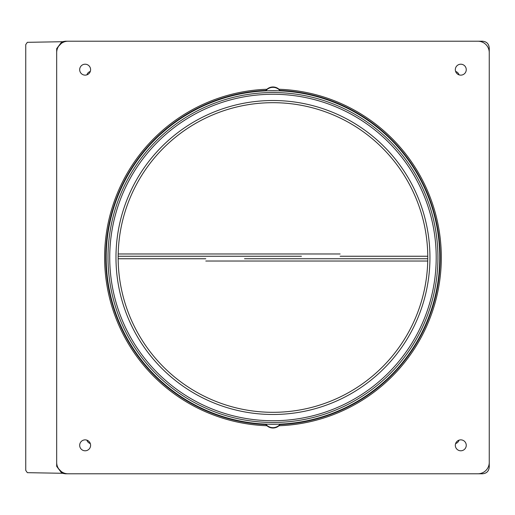 <?xml version="1.0" encoding="UTF-8"?>
<svg xmlns="http://www.w3.org/2000/svg" width="515" height="515" viewBox="0 0 515 515"><rect width="100%" height="100%" fill="white"/><g stroke="black" fill="none" stroke-linecap="round" stroke-linejoin="round"><path stroke-width="0.77" d="M118.154 258.755L205.8 258.755M244.509 258.755L427.772 258.755L244.509 258.755M427.772 256.245L340.125 256.245M301.423 256.245L118.154 256.245L301.423 256.245M265.824 424.56L266.937 425.744A9.109 9.109 90 0 0 278.995 425.744L280.102 424.212L265.824 424.212L265.824 424.56A167.214 167.214 0 0 1 105.755 257.468A167.214 167.214 0 0 1 265.824 90.44L265.824 90.788L280.102 90.788L278.995 89.256A168.353 168.353 0 0 1 441.316 257.532A168.353 168.353 0 0 1 278.995 425.744M427.778 257.5A154.815 154.815 0 0 1 272.963 412.315A154.815 154.815 0 0 1 118.154 257.5A154.815 154.815 0 0 1 272.963 102.685A154.815 154.815 0 0 1 427.778 257.5M439.752 257.5A166.783 166.783 0 0 1 272.963 424.283A166.783 166.783 0 0 1 106.18 257.5A166.783 166.783 0 0 1 272.963 90.717A166.783 166.783 0 0 1 439.752 257.5M477.869 41.213A11.382 11.382 0 0 1 489.25 52.601L489.25 462.399A11.382 11.382 0 0 1 477.869 473.787L68.064 473.787A11.382 11.382 0 0 1 56.682 462.399L56.682 52.601A11.382 11.382 0 0 1 68.064 41.213L477.869 41.213M460.79 450.792A5.465 5.465 0 0 1 455.324 445.327A5.465 5.465 0 0 1 460.79 439.862A5.465 5.465 0 0 1 466.255 445.327A5.465 5.465 0 0 1 460.79 450.792M85.136 450.792A5.465 5.465 0 0 1 79.677 445.327A5.465 5.465 0 0 1 85.136 439.862A5.465 5.465 0 0 1 90.601 445.327A5.465 5.465 0 0 1 85.136 450.792M85.136 75.139A5.465 5.465 0 0 1 79.677 69.673A5.465 5.465 0 0 1 85.136 64.208A5.465 5.465 0 0 1 90.601 69.673A5.465 5.465 0 0 1 85.136 75.139M460.79 75.139A5.465 5.465 0 0 1 455.324 69.673A5.465 5.465 0 0 1 460.79 64.208A5.465 5.465 0 0 1 466.255 69.673A5.465 5.465 0 0 1 460.79 75.139M266.937 425.744A168.353 168.353 0 0 1 104.616 257.468A168.353 168.353 0 0 1 266.937 89.256A9.109 9.109 -90 0 1 278.995 89.256M266.937 89.256L265.824 90.44M58.787 468.998L63.152 473.433L65.315 473.787L482.42 473.787C486.63 473.44 488.902 471.161 489.25 466.957L489.25 48.043C488.902 43.839 486.63 41.561 482.42 41.213L65.315 41.213L63.152 41.567L58.787 46.002M455.614 71.418A5.35 5.35 0 0 1 459.052 74.855M459.052 440.145A5.35 5.35 0 0 1 455.614 443.582M90.318 443.582A5.35 5.35 0 0 1 86.881 440.145M86.881 74.855A5.35 5.35 0 0 1 90.318 71.418M62.733 473.291L27.34 472.673L25.75 470.401L25.75 44.599L27.34 42.327L62.733 41.709M63.152 473.433L61.62 472.925L56.682 466.352L56.682 48.648L61.62 42.076L63.152 41.567M427.74 261.028L205.8 261.028M118.193 253.972L340.125 253.972M280.102 424.56A167.214 167.214 0 0 0 440.177 257.5A167.214 167.214 0 0 0 280.102 90.44M429.948 257.5A156.985 156.985 0 0 0 272.963 100.515A156.985 156.985 0 0 0 115.978 257.5A156.985 156.985 0 0 0 272.963 414.485A156.985 156.985 0 0 0 429.948 257.5M436.205 257.5A163.236 163.236 0 0 1 272.963 420.736A163.236 163.236 0 0 1 109.727 257.5A163.236 163.236 0 0 1 272.963 94.264A163.236 163.236 0 0 1 436.205 257.5M107.996 257.5A164.967 164.967 0 0 1 272.963 92.533A164.967 164.967 0 0 1 437.93 257.5A164.967 164.967 0 0 1 272.963 422.467A164.967 164.967 0 0 1 107.996 257.5M265.824 424.212A9.109 9.109 0 0 0 280.102 424.212M265.824 90.788A9.109 9.109 -0 0 1 280.102 90.788M57.493 48.378L56.682 48.648M57.493 466.622L56.682 466.352"/></g></svg>
